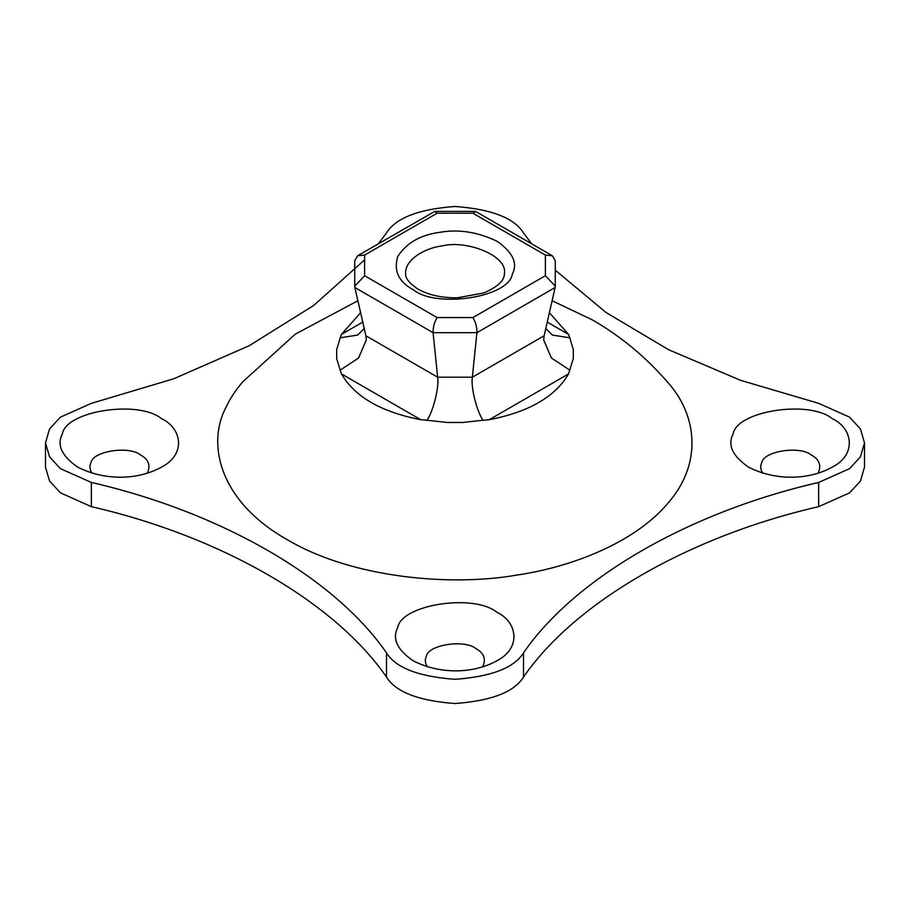 <?xml version="1.0" encoding="UTF-8"?>
<svg xmlns="http://www.w3.org/2000/svg" width="910" height="910" viewBox="0 0 910 910"><rect width="100%" height="100%" fill="white"/><g stroke="black" fill="none" stroke-linecap="round" stroke-linejoin="round"><path stroke-width="1.36" d="M762.66 473.154C760.43 469.287 760.134 465.795 761.75 462.678C763.433 451.11 799.879 445.468 811.356 455C819.353 459.391 821.616 465.442 818.124 473.154M832.309 418.691C809.365 399.638 736.486 410.911 733.119 434.036C727.374 444.979 732.493 456.001 748.464 467.103C776.844 481.606 810.15 479.524 832.32 467.103C857.538 454.147 852.238 427.791 832.309 418.691M364.614 259.873L313.688 305.464L249.158 345.732L173.799 378.753L91.353 403.346L60.424 417.144L49.538 428.974L45.5 442.897L49.538 456.82L60.424 468.65L91.353 482.448C221.05 512.228 334.914 577.964 386.488 652.845C395.77 667.826 418.611 676.653 455 679.315C491.389 676.653 514.23 667.826 523.512 652.845C575.086 577.964 688.95 512.228 818.647 482.448L849.576 468.65L860.462 456.82L864.5 442.897L860.462 428.974L849.576 417.144L818.647 403.346L740.558 380.323L668.622 349.724L606.026 312.494L555.271 270.19M531.713 243.835L523.512 232.949C514.23 217.968 491.389 209.141 455 206.479C418.611 209.141 395.77 217.968 386.488 232.949L378.287 243.835M496.928 612.328C473.974 593.274 401.094 604.547 397.727 627.672C391.983 638.604 397.101 649.626 413.072 660.74C441.452 675.243 474.77 673.161 496.928 660.74C522.147 647.784 516.846 621.428 496.928 612.328M552.108 300.744L592.706 320.07C620.973 336.461 645.816 357.038 667.212 381.768C697.97 415.449 702.292 464.669 667.553 503.617C634.224 543.122 570.65 567.305 516.38 575.154C452.031 586.472 352.841 578.555 287.31 539.71C220.027 501.876 206.308 444.615 225.93 407.464C229.775 398.989 235.417 390.413 242.845 381.711M161.536 418.691C138.593 399.638 65.702 410.911 62.346 434.036C56.602 444.979 61.709 456.001 77.691 467.103C106.06 481.606 139.378 479.524 161.536 467.103C186.766 454.147 181.454 427.791 161.536 418.691M427.268 666.791C425.038 662.924 424.742 659.432 426.369 656.303C428.053 644.746 464.487 639.104 475.964 648.637C483.972 653.027 486.224 659.079 482.732 666.791M91.876 473.154C89.658 469.287 89.351 465.795 90.977 462.678C92.661 451.11 129.095 445.468 140.572 455C148.58 459.391 150.832 465.442 147.34 473.154M472.882 317.579C475.68 322.231 477.022 327.259 476.92 332.673L555.123 287.514L555.271 286.149L545.386 275.719L472.882 317.579L437.118 317.579C434.32 322.231 432.978 327.259 433.08 332.673L476.92 332.673L472.358 377.195C470.663 386.818 476.681 411.206 482.994 420.261L489.262 419.692C528.835 412.025 555.259 396.783 568.523 373.93L573.323 358.586L573.323 349.713L569.808 337.815L568.523 334.368L549.39 312.71M437.118 317.579L364.614 275.719L354.729 286.149L354.877 287.514L433.08 332.673L437.642 377.195L365.865 335.767L366.32 339.862L358.597 357.994L340.192 370.142L341.477 373.93C354.741 396.783 381.165 412.025 420.738 419.692L427.006 420.261C433.319 411.206 439.337 386.818 437.642 377.195L472.358 377.195L544.135 335.767L555.123 287.514M364.614 275.719L364.614 255.073L357.619 255.767L354.729 260.772L354.729 286.149M364.614 255.073L437.118 213.213L434.752 211.393L357.619 255.767M437.118 213.213L472.882 213.213L475.782 211.541L552.381 255.767L555.271 260.772L555.271 286.149M472.882 213.213L545.386 255.073L552.381 255.767M364.205 328.487L357.63 335.062L340.192 337.815L336.677 349.713L336.677 358.586L340.192 370.142M360.61 312.71L341.477 334.368L340.192 337.815M545.795 328.487L552.37 335.062L569.808 337.815M427.006 420.261L447.31 422.467L462.689 422.467L482.994 420.261M544.135 335.767L543.679 339.862L551.403 357.994L569.808 370.142M365.865 335.767L354.877 287.514M864.5 442.897L864.5 467.103L860.462 481.026L849.576 492.856L818.647 506.654C688.95 536.434 575.086 602.17 523.512 677.051L523.512 652.845M45.5 442.897L45.5 467.103L49.538 481.026L60.424 492.856L91.353 506.654C221.05 536.434 334.914 602.17 386.488 677.051C395.77 692.032 418.611 700.859 455 703.521C491.389 700.859 514.23 692.032 523.512 677.051M545.386 255.073L545.386 275.719M413.072 289.596C436.026 308.661 508.906 297.388 512.273 274.251C518.017 263.32 512.899 252.298 496.928 241.195C477.682 231.97 458.594 229.013 439.655 232.334C420.375 234.928 406.406 242.993 397.727 256.54C393.518 270.77 398.625 281.793 413.072 289.596M405.587 273.444C404.893 259.521 425.254 247.816 442.214 245.916C466.227 239.717 507.689 255.482 504.413 273.455C504.606 280.462 497.679 286.98 483.62 292.997L457.537 297.775C441.828 297.979 428.655 295.09 418.02 289.107C403.949 279.768 405.871 274.592 405.587 273.466M341.477 373.93L420.738 419.692M336.677 349.713L336.677 358.586M362.749 322.083L341.477 334.368M568.523 334.368L547.251 322.083M447.31 422.467L462.689 422.467M573.323 358.586L573.323 349.713M489.262 419.692L568.523 373.93M818.647 506.654L818.647 482.448M386.488 677.051L386.488 652.845M91.353 506.654L91.353 482.448M434.752 211.393L475.248 211.393M242.788 381.768L295.34 334.118L357.892 300.744"/></g></svg>
